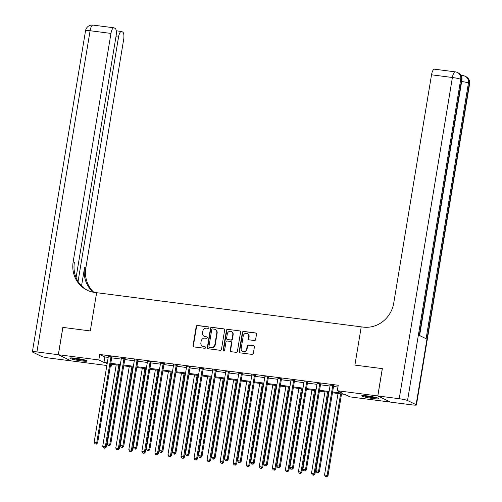 <?xml version="1.0" encoding="UTF-8"?>
<svg xmlns="http://www.w3.org/2000/svg" width="502" height="502" viewBox="0 0 502 502"><rect width="100%" height="100%" fill="white"/><g stroke="black" fill="none" stroke-linecap="round" stroke-linejoin="round"><path stroke-width="0.75" d="M208.901 327.693A0.766 0.722 -64.1 0 0 208.311 326.852L197.424 325.447A1.092 1.029 -64.1 0 0 196.226 326.388L193.025 345.69A1.092 1.029 -64.1 0 0 193.872 346.895L204.76 348.3A0.766 0.722 -64.1 0 0 205.218 346.863A0.766 0.722 -64.1 0 0 205.011 346.8L203.599 346.618A3.495 3.288 -64.1 0 1 200.888 342.759L201.158 341.153A3.495 3.288 -64.1 0 1 205.004 338.141L206.41 338.323A0.766 0.722 -64.1 0 0 206.868 336.886A0.766 0.722 -64.1 0 0 206.661 336.823L205.249 336.641A3.495 3.288 -64.1 0 1 202.538 332.788L202.808 331.176A3.495 3.288 -64.1 0 1 206.655 328.17L208.06 328.352A0.766 0.722 -64.1 0 0 208.901 327.693M208.681 327.022A0.766 0.722 -64.1 0 0 208.65 327.015L197.769 325.61A1.092 1.029 -64.1 0 0 196.564 326.551L193.37 345.853A1.092 1.029 -64.1 0 0 193.753 346.869M205.374 346.97A0.766 0.722 -64.1 0 0 205.349 346.964L203.599 346.618M207.031 336.993A0.766 0.722 -64.1 0 0 207 336.993L205.249 336.641M372.955 398.538A8.685 0.891 9.4 0 1 361.716 395.821A8.685 0.891 9.4 0 1 367.608 395.94A8.685 0.891 9.4 0 1 378.853 398.657A8.685 0.891 9.4 0 1 372.955 398.538M81.211 360.875A8.685 0.891 9.4 0 1 69.973 358.164A8.685 0.891 9.4 0 1 75.865 358.284A8.685 0.891 9.4 0 1 87.11 361.001A8.685 0.891 9.4 0 1 81.211 360.875M254.42 340.525A1.092 1.029 -64.1 0 0 255.618 339.584L256.516 334.169A1.092 1.029 -64.1 0 0 255.669 332.964L243.583 331.402A1.092 1.029 -64.1 0 0 242.378 332.343L239.184 351.645A1.092 1.029 -64.1 0 0 240.031 352.85L252.123 354.412A1.092 1.029 -64.1 0 0 253.322 353.471L254.407 346.932A1.092 1.029 -64.1 0 0 253.56 345.727L248.383 345.056A1.092 1.029 -64.1 0 0 247.185 345.997L246.645 349.241A2.924 2.748 -64.1 0 1 242.629 351.519A2.924 2.748 -64.1 0 1 241.161 348.532L243.269 335.825A2.924 2.748 -64.1 0 1 247.285 333.548A2.924 2.748 -64.1 0 1 248.747 336.535L248.396 338.649A1.092 1.029 -64.1 0 0 249.243 339.854L254.42 340.525M377.83 395.952L390.5 402.108L411.904 404.869A6.683 0.684 -170.6 0 0 416.434 404.963A6.683 0.684 -170.6 0 0 416.108 404.681L407.542 400.521A6.683 0.684 -170.6 0 0 399.228 398.713L377.83 395.952L382.348 368.637L354.901 365.098L382.298 368.631L377.774 395.946L390.449 402.102L350.001 396.881L344.868 394.384L332.475 392.784M106.851 365.494L71.046 360.869L58.37 354.719L62.894 327.404L90.291 330.937L96.622 292.697L361.227 326.852L354.901 365.098L361.227 326.852L363.109 327.097A27.836 26.154 -64.1 0 0 393.725 303.152L431.525 74.798A6.683 2.177 -82.6 0 1 434.437 69.176L455.314 71.868A6.683 2.177 97.4 0 0 452.402 77.496L431.525 74.798M58.37 354.719L98.819 359.94L103.958 362.431L107.29 362.864M332.613 391.949L342.464 393.223L337.331 390.725L338.235 385.266L99.722 354.475L98.819 359.94M337.331 390.725L377.774 395.946M224.651 330.052A1.092 1.029 -64.1 0 0 223.804 328.848L211.718 327.291A1.092 1.029 -64.1 0 0 210.514 328.233L207.32 347.535A1.092 1.029 -64.1 0 0 208.167 348.739L220.259 350.302A1.092 1.029 -64.1 0 0 221.457 349.361L224.651 330.052M227.651 329.35L239.736 330.906A1.092 1.029 -64.1 0 1 240.583 332.111L237.39 351.419A1.092 1.029 -64.1 0 1 236.191 352.354L231.014 351.689A1.092 1.029 -64.1 0 1 230.167 350.484L231.466 342.653A1.092 1.029 -64.1 0 0 230.619 341.448L227.186 341.009A1.092 1.029 -64.1 0 0 225.982 341.95L224.632 350.095A0.766 0.722 -64.1 0 1 223.578 350.691A0.766 0.722 -64.1 0 1 223.195 349.913L226.446 330.285A1.092 1.029 -64.1 0 1 227.651 329.35L239.736 330.906M99.722 354.475L104.862 356.972L108.194 357.399M111.708 357.857L121.239 359.087M124.76 359.539L134.291 360.769M137.805 361.22L147.337 362.45M150.851 362.908L160.383 364.138M163.897 364.59L173.428 365.82M176.949 366.278L186.48 367.508M189.994 367.96L199.526 369.19M203.04 369.641L212.572 370.878M216.092 371.329L225.624 372.559M229.138 373.011L238.67 374.241M242.184 374.699L251.715 375.929M255.229 376.381L264.767 377.611M268.281 378.062L277.813 379.299M281.327 379.75L290.859 380.98M294.373 381.432L303.905 382.662M307.425 383.12L316.957 384.35M320.471 384.802L330.002 386.032M333.516 386.484L337.934 387.055M111.99 356.947L108.319 356.47M125.036 358.629L121.365 358.152M138.088 360.31L134.417 359.84M151.133 361.998L147.462 361.522M164.179 363.68L160.508 363.21M177.231 365.368L173.56 364.891M190.277 367.05L186.606 366.573M203.323 368.732L199.652 368.261M216.375 370.42L212.697 369.943M229.42 372.101L225.749 371.631M242.466 373.789L238.795 373.312M255.512 375.471L251.841 374.994M268.564 377.153L264.893 376.682M281.609 378.841L277.939 378.364M294.655 380.522L290.984 380.052M307.707 382.21L304.036 381.733M320.753 383.892L317.082 383.421M333.799 385.574L330.128 385.103M111.789 364.301L111.494 366.096L110.371 365.945M107.152 363.699L106.355 363.599L107.108 363.963M110.427 365.575L111.494 366.096M328.961 392.332L319.429 391.102M315.915 390.65L306.377 389.42M302.863 388.962L293.331 387.732M289.817 387.28L280.285 386.051M276.771 385.599L267.24 384.363M263.719 383.911L254.188 382.681M250.674 382.229L241.142 380.999M237.628 380.541L228.096 379.311M224.576 378.859L215.044 377.629M211.53 377.178L201.999 375.942M198.485 375.49L188.953 374.26M185.439 373.808L175.901 372.578M172.387 372.12L162.855 370.89M159.341 370.438L149.809 369.208M146.295 368.75L136.764 367.52M133.243 367.069L123.712 365.839M120.198 365.387L110.666 364.157M110.804 363.316L120.336 364.546M123.85 365.004L133.381 366.234M136.902 366.686L146.433 367.916M149.947 368.368L159.479 369.597M162.993 370.056L172.525 371.285M176.045 371.737L185.577 372.967M189.091 373.425L198.623 374.655M202.137 375.107L211.668 376.337M215.182 376.789L224.72 378.025M228.234 378.477L237.766 379.707M241.28 380.158L250.812 381.388M254.326 381.846L263.857 383.076M267.378 383.528L276.909 384.758M280.423 385.21L289.955 386.446M293.469 386.898L303.001 388.128M306.521 388.579L316.053 389.809M319.567 390.267L329.099 391.497M104.862 356.972L103.958 362.431M204.289 336.359L204.634 336.522A3.495 3.288 -64.1 0 0 205.594 336.811M202.639 346.33L202.984 346.499A3.495 3.288 -64.1 0 0 203.944 346.782M224.268 329.042A1.092 1.029 -64.1 0 0 224.149 329.017L212.057 327.455A1.092 1.029 -64.1 0 0 210.859 328.396L207.665 347.698A1.092 1.029 -64.1 0 0 208.048 348.714M212.597 328.935A0.766 0.722 -64.1 0 0 211.756 329.594L208.951 346.537A0.766 0.722 -64.1 0 0 209.541 347.384L211.028 347.572A3.495 3.288 -64.1 0 0 214.875 344.567L216.789 332.983A3.495 3.288 -64.1 0 0 214.084 329.13L212.597 328.935M209.334 347.321L209.673 347.484A0.766 0.722 -64.1 0 0 209.886 347.547L209.541 347.384M215.038 329.412L215.383 329.582A3.495 3.288 -64.1 0 1 217.134 333.152L215.22 344.73A3.495 3.288 -64.1 0 1 211.367 347.742L209.886 347.547M230.914 341.542L231.259 341.705A1.092 1.029 -64.1 0 1 231.805 342.822L230.512 350.647A1.092 1.029 -64.1 0 0 230.895 351.664M227.99 329.513A1.092 1.029 -64.1 0 0 226.791 330.454L223.541 350.076A0.766 0.722 -64.1 0 0 223.767 350.754M232.809 334.533A2.924 2.748 -64.1 0 0 231.347 331.546A2.924 2.748 -64.1 0 0 227.324 333.824L226.584 338.298A1.092 1.029 -64.1 0 0 227.431 339.503L230.864 339.948A1.092 1.029 -64.1 0 0 232.068 339.007L232.809 334.533L233.148 334.696A2.924 2.748 -64.1 0 0 231.686 331.715L231.347 331.546M227.13 339.415L227.475 339.584A1.092 1.029 -64.1 0 0 227.776 339.672L227.431 339.503M233.148 334.696L232.407 339.176A1.092 1.029 -64.1 0 1 231.209 340.118L227.776 339.672M247.285 333.548L247.63 333.717A2.924 2.748 -64.1 0 1 249.092 336.698L248.741 338.819A1.092 1.029 -64.1 0 0 249.124 339.835M242.629 351.519L242.968 351.682A2.924 2.748 -64.1 0 0 246.99 349.411L246.645 349.241M254.018 345.916A1.092 1.029 -64.1 0 0 253.899 345.891L248.728 345.225A1.092 1.029 -64.1 0 0 247.524 346.167L246.99 349.411M256.133 333.152A1.092 1.029 -64.1 0 0 256.014 333.127L243.922 331.571A1.092 1.029 -64.1 0 0 242.723 332.512L239.523 351.814A1.092 1.029 -64.1 0 0 239.912 352.831M116.207 364.872L102.722 446.322L106.192 447.075L119.727 365.324M104.573 448.104L103.531 447.966L104.918 448.267L104.573 448.104L105.332 446.654L118.817 365.205M103.531 447.966L102.722 446.322M106.192 447.075L104.918 448.267M111.137 356.527L111.061 356.658A1.111 1.048 -64.1 0 0 110.917 357.06L96.773 442.5L94.163 442.162L108.306 356.721A1.111 1.048 -64.1 0 0 108.3 356.301L108.269 356.156M112.153 356.658L111.915 357.079A1.111 1.048 -64.1 0 0 111.77 357.474L97.626 442.915L96.773 442.5L96.007 443.944L94.966 443.806L96.007 443.944M96.353 444.107L97.626 442.915M94.163 442.162L94.966 443.806M129.259 366.554L115.774 448.004L119.238 448.757L132.773 367.006M117.619 449.786L116.577 449.654L117.964 449.955L117.619 449.786L118.384 448.342L131.863 366.893M116.577 449.654L115.774 448.004M119.238 448.757L117.964 449.955M142.304 368.236L128.819 449.692L132.283 450.445L145.818 368.694M130.671 451.467L129.623 451.336L131.009 451.637L130.671 451.467L131.43 450.024L144.915 368.575M129.623 451.336L128.819 449.692M132.283 450.445L131.009 451.637M155.35 369.924L141.865 451.373L145.335 452.126L158.864 370.376M143.716 453.155L142.675 453.017L144.061 453.319L143.716 453.155L144.476 451.712L157.961 370.263M142.675 453.017L141.865 451.373M145.335 452.126L144.061 453.319M124.182 358.215L124.107 358.346A1.111 1.048 -64.1 0 0 123.963 358.742L109.819 444.182L107.208 443.843L121.352 358.403A1.111 1.048 -64.1 0 0 121.346 357.989L121.315 357.844M125.205 358.346L124.96 358.761A1.111 1.048 -64.1 0 0 124.822 359.156L110.672 444.596L109.819 444.182L109.059 445.625L108.012 445.494L109.059 445.625M109.398 445.795L110.672 444.596M107.208 443.843L108.012 445.494M137.228 359.896L137.153 360.028A1.111 1.048 -64.1 0 0 137.008 360.423L122.864 445.87L120.254 445.531L134.404 360.091A1.111 1.048 -64.1 0 0 134.392 359.67L134.36 359.526M138.251 360.028L138.012 360.442A1.111 1.048 -64.1 0 0 137.868 360.844L123.724 446.284L122.864 445.87L122.105 447.313L121.064 447.175L122.105 447.313M122.45 447.477L123.724 446.284M120.254 445.531L121.064 447.175M150.28 361.578L150.198 361.71A1.111 1.048 -64.1 0 0 150.06 362.111L135.916 447.552L133.306 447.213L147.45 361.773A1.111 1.048 -64.1 0 0 147.444 361.358L147.412 361.214M151.297 361.71L151.058 362.13A1.111 1.048 -64.1 0 0 150.914 362.526L136.77 447.966L135.916 447.552L135.151 448.995L134.109 448.863L135.151 448.995M135.496 449.164L136.77 447.966M133.306 447.213L134.109 448.863M168.402 371.606L154.917 453.055L158.381 453.808L171.916 372.064M156.762 454.837L155.72 454.705L157.107 455.007L156.762 454.837L157.528 453.394L171.006 371.944M155.72 454.705L154.917 453.055M158.381 453.808L157.107 455.007M163.326 363.266L163.25 363.398A1.111 1.048 -64.1 0 0 163.106 363.793L148.962 449.234L146.352 448.901L160.496 363.461A1.111 1.048 -64.1 0 0 160.489 363.04L160.458 362.896M164.349 363.398L164.104 363.812A1.111 1.048 -64.1 0 0 163.959 364.214L149.816 449.654L148.962 449.234L148.203 450.677L147.155 450.545L148.203 450.677M148.542 450.846L149.816 449.654M146.352 448.901L147.155 450.545M85.334 360.141A7.517 0.772 9.4 0 1 77.164 359.225A7.517 0.772 9.4 0 1 71.924 357.92M75.256 358.208A6.959 0.715 -170.6 0 0 77.364 358.641A6.959 0.715 -170.6 0 0 82.09 359.338M71.202 357.913A8.628 0.885 -170.6 0 0 76.938 359.3A8.628 0.885 -170.6 0 0 86.018 360.361M377.077 397.804A7.517 0.772 9.4 0 1 375.954 397.791A7.517 0.772 9.4 0 1 363.668 395.582M362.946 395.57A8.628 0.885 -170.6 0 0 376.77 398.004A8.628 0.885 -170.6 0 0 377.761 398.023M367 395.865A6.959 0.715 -170.6 0 0 373.833 397M58.32 354.713L62.844 327.398L90.291 330.937L96.622 292.697L94.746 292.459A27.836 26.154 115.9 0 1 87.11 290.181A27.836 26.154 115.9 0 1 73.173 261.774L110.973 33.421L90.096 30.729L36.922 351.946L58.32 354.713L70.995 360.85M78.067 281.49L118.528 37.092A6.683 2.177 97.4 0 1 121.44 31.463A6.683 2.177 97.4 0 1 121.666 31.532L122.676 32.021A6.683 2.177 97.4 0 1 123.649 39.576L85.848 267.93A27.836 26.154 115.9 0 0 93.893 292.333M93.19 292.208A27.836 26.154 115.9 0 1 84.612 267.328L81.537 285.895M36.922 351.946A6.683 0.684 -170.6 0 0 32.385 351.858A6.683 0.684 -170.6 0 0 32.712 352.14L41.277 356.294A6.683 0.684 -170.6 0 0 49.598 358.102L70.995 360.863M76.084 277.619L116.094 35.912A6.683 2.177 97.4 0 0 115.127 28.357L114.117 27.867A6.683 2.177 97.4 0 0 113.885 27.792A6.683 2.177 97.4 0 0 110.973 33.421M87.731 290.47A27.836 26.154 115.9 0 1 74.403 262.37L73.173 261.774M461.043 75.469A6.683 2.177 -82.6 0 1 461.457 75.407L463.02 75.614A6.683 2.177 97.4 0 0 461.614 76.674M461.576 75.425L460.748 75.024M399.228 398.713L452.402 77.496A6.683 0.684 9.4 0 1 460.723 79.303L461.576 79.718L419.252 335.386L426.104 338.712L468.429 83.043L469.288 83.464A6.683 0.684 9.4 0 1 469.615 83.746L416.434 404.963M181.448 373.293L167.963 454.743L171.427 455.496L184.962 373.745M169.814 456.525L168.766 456.387L170.153 456.688L169.814 456.525L170.573 455.076L184.058 373.626M168.766 456.387L167.963 454.743M171.427 455.496L170.153 456.688M176.371 364.948L176.296 365.079A1.111 1.048 -64.1 0 0 176.152 365.481L162.008 450.921L159.398 450.583L173.541 365.142A1.111 1.048 -64.1 0 0 173.535 364.722L173.504 364.577M177.394 365.079L177.156 365.5A1.111 1.048 -64.1 0 0 177.011 365.895L162.868 451.336L162.008 450.921L161.249 452.365L160.207 452.227L161.249 452.365M161.588 452.528L162.868 451.336M159.398 450.583L160.207 452.227M194.494 374.975L181.009 456.425L184.479 457.178L198.008 375.427M182.86 458.207L181.812 458.075L183.199 458.376L182.86 458.207L183.619 456.764L197.104 375.314M181.812 458.075L181.009 456.425M184.479 457.178L183.199 458.376M189.417 366.636L189.342 366.767A1.111 1.048 -64.1 0 0 189.204 367.163L175.054 452.603L172.45 452.264L186.593 366.824A1.111 1.048 -64.1 0 0 186.581 366.41L186.556 366.265M190.44 366.767L190.202 367.182A1.111 1.048 -64.1 0 0 190.057 367.577L175.913 453.017L175.054 452.603L174.294 454.046L173.253 453.915L174.294 454.046M174.64 454.216L175.913 453.017M172.45 452.264L173.253 453.915M207.539 376.657L194.061 458.113L197.524 458.866L211.06 377.115M195.905 459.888L194.864 459.757L196.251 460.058L195.905 459.888L196.665 458.445L210.15 376.996M194.864 459.757L194.061 458.113M197.524 458.866L196.251 460.058M202.469 368.317L202.394 368.449A1.111 1.048 -64.1 0 0 202.25 368.851L188.106 454.291L185.495 453.952L199.639 368.512A1.111 1.048 -64.1 0 0 199.633 368.091L199.601 367.947M203.486 368.449L203.247 368.863A1.111 1.048 -64.1 0 0 203.103 369.265L188.959 454.705L188.106 454.291L187.34 455.734L186.298 455.596L187.34 455.734M187.685 455.898L188.959 454.705M185.495 453.952L186.298 455.596M220.591 378.345L207.106 459.794L210.57 460.547L224.105 378.797M208.951 461.576L207.91 461.438L209.296 461.74L208.951 461.576L209.717 460.133L223.202 378.684M207.91 461.438L207.106 459.794M210.57 460.547L209.296 461.74M215.515 370.005L215.44 370.131A1.111 1.048 -64.1 0 0 215.295 370.532L201.151 455.973L198.541 455.634L212.685 370.194A1.111 1.048 -64.1 0 0 212.679 369.779L212.647 369.635M216.538 370.137L216.293 370.551A1.111 1.048 -64.1 0 0 216.155 370.947L202.005 456.387L201.151 455.973L200.392 457.416L199.344 457.284L200.392 457.416M200.731 457.586L202.005 456.387M198.541 455.634L199.344 457.284M233.637 380.027L220.152 461.476L223.616 462.229L237.151 380.485M222.003 463.258L220.955 463.126L222.342 463.428L222.003 463.258L222.762 461.815L236.247 380.365M220.955 463.126L220.152 461.476M223.616 462.229L222.342 463.428M228.561 371.687L228.485 371.819A1.111 1.048 -64.1 0 0 228.341 372.214L214.197 457.655L211.587 457.322L225.737 371.882A1.111 1.048 -64.1 0 0 225.724 371.461L225.693 371.317M229.583 371.819L229.345 372.233A1.111 1.048 -64.1 0 0 229.201 372.635L215.057 458.075L214.197 457.655L213.438 459.098L212.396 458.966L213.438 459.098M213.783 459.267L215.057 458.075M211.587 457.322L212.396 458.966M246.683 381.715L233.198 463.164L236.668 463.917L250.203 382.166M235.049 464.946L234.007 464.808L235.394 465.109L235.049 464.946L235.808 463.503L249.293 382.047M234.007 464.808L233.198 463.164M236.668 463.917L235.394 465.109M241.613 373.369L241.537 373.501A1.111 1.048 -64.1 0 0 241.393 373.902L227.249 459.343L224.639 459.004L238.783 373.563A1.111 1.048 -64.1 0 0 238.776 373.149L238.745 372.999M242.629 373.501L242.391 373.921A1.111 1.048 -64.1 0 0 242.246 374.316L228.103 459.757L227.249 459.343L226.484 460.786L225.442 460.648L226.484 460.786M226.829 460.949L228.103 459.757M224.639 459.004L225.442 460.648M259.735 383.396L246.25 464.846L249.714 465.599L263.249 383.848M248.095 466.628L247.053 466.496L248.44 466.797L248.095 466.628L248.86 465.185L262.339 383.735M247.053 466.496L246.25 464.846M249.714 465.599L248.44 466.797M254.658 375.057L254.583 375.189A1.111 1.048 -64.1 0 0 254.439 375.584L240.295 461.024L237.684 460.685L251.828 375.245A1.111 1.048 -64.1 0 0 251.822 374.831L251.791 374.687M255.681 375.189L255.436 375.603A1.111 1.048 -64.1 0 0 255.298 375.998L241.148 461.438L240.295 461.024L239.536 462.467L238.488 462.336L239.536 462.467M239.874 462.637L241.148 461.438M237.684 460.685L238.488 462.336M272.781 385.078L259.296 466.534L262.759 467.287L276.295 385.536M261.147 468.31L260.099 468.178L261.486 468.479L261.147 468.31L261.906 466.866L275.391 385.417M260.099 468.178L259.296 466.534M262.759 467.287L261.486 468.479M267.704 376.738L267.629 376.87A1.111 1.048 -64.1 0 0 267.484 377.272L253.341 462.712L250.73 462.373L264.874 376.933A1.111 1.048 -64.1 0 0 264.868 376.513L264.836 376.368M268.727 376.87L268.488 377.284A1.111 1.048 -64.1 0 0 268.344 377.686L254.2 463.126L253.341 462.712L252.581 464.155L251.54 464.017L252.581 464.155M252.926 464.319L254.2 463.126M250.73 462.373L251.54 464.017M285.826 386.766L272.341 468.215L275.811 468.968L289.34 387.218M274.192 469.997L273.151 469.859L274.531 470.161L274.192 469.997L274.952 468.554L288.437 387.105M273.151 469.859L272.341 468.215M275.811 468.968L274.531 470.161M280.756 378.426L280.674 378.558A1.111 1.048 -64.1 0 0 280.536 378.954L266.393 464.394L263.782 464.055L277.926 378.615A1.111 1.048 -64.1 0 0 277.92 378.201L277.888 378.056M281.773 378.558L281.534 378.972A1.111 1.048 -64.1 0 0 281.39 379.368L267.246 464.808L266.393 464.394L265.627 465.837L264.585 465.705L265.627 465.837M265.972 466.007L267.246 464.808M263.782 464.055L264.585 465.705M298.872 388.448L285.393 469.897L288.857 470.65L302.392 388.906M287.238 471.679L286.196 471.547L287.583 471.849L287.238 471.679L287.997 470.236L301.482 388.786M286.196 471.547L285.393 469.897M288.857 470.65L287.583 471.849M293.802 380.108L293.726 380.24A1.111 1.048 -64.1 0 0 293.582 380.635L279.438 466.076L276.828 465.743L290.972 380.303A1.111 1.048 -64.1 0 0 290.965 379.882L290.934 379.738M294.825 380.24L294.58 380.654A1.111 1.048 -64.1 0 0 294.436 381.056L280.292 466.496L279.438 466.076L278.679 467.525L277.631 467.387L278.679 467.525M279.018 467.688L280.292 466.496M276.828 465.743L277.631 467.387M311.924 390.136L298.439 471.585L301.903 472.338L315.438 390.587M300.284 473.367L299.242 473.229L300.629 473.53L300.284 473.367L301.049 471.924L314.534 390.468M299.242 473.229L298.439 471.585M301.903 472.338L300.629 473.53M306.847 381.79L306.772 381.922A1.111 1.048 -64.1 0 0 306.628 382.323L292.484 467.764L289.874 467.425L304.017 381.984A1.111 1.048 -64.1 0 0 304.011 381.57L303.98 381.42M307.87 381.922L307.626 382.342A1.111 1.048 -64.1 0 0 307.488 382.737L293.344 468.178L292.484 467.764L291.725 469.207L290.677 469.069L291.725 469.207M292.064 469.37L293.344 468.178M289.874 467.425L290.677 469.069M324.97 391.817L311.485 473.267L314.955 474.02L328.484 392.269M313.336 475.049L312.288 474.917L313.675 475.218L313.336 475.049L314.095 473.606L327.58 392.156M312.288 474.917L311.485 473.267M314.955 474.02L313.675 475.218M319.893 383.478L319.818 383.61A1.111 1.048 -64.1 0 0 319.68 384.005L305.53 469.445L302.926 469.113L317.069 383.672A1.111 1.048 -64.1 0 0 317.057 383.252L317.032 383.108M320.916 383.61L320.678 384.024A1.111 1.048 -64.1 0 0 320.533 384.419L306.389 469.859L305.53 469.445L304.77 470.889L303.729 470.757L304.77 470.889M305.116 471.058L306.389 469.859M302.926 469.113L303.729 470.757M338.015 393.505L324.537 474.955L328.001 475.708L341.536 393.957M326.382 476.731L325.34 476.599L326.727 476.9L326.382 476.731L327.141 475.287L340.626 393.838M325.34 476.599L324.537 474.955M328.001 475.708L326.727 476.9M332.945 385.159L332.87 385.291A1.111 1.048 -64.1 0 0 332.726 385.693L318.582 471.133L315.971 470.794L330.115 385.354A1.111 1.048 -64.1 0 0 330.109 384.934L330.078 384.789M333.962 385.291L333.723 385.705A1.111 1.048 -64.1 0 0 333.579 386.107L319.435 471.547L318.582 471.133L317.816 472.577L316.775 472.438L317.816 472.577M318.161 472.74L319.435 471.547M315.971 470.794L316.775 472.438M208.65 327.015L208.311 326.852M205.349 346.964L205.011 346.8M207 336.993L206.661 336.823M193.37 345.853L193.025 345.69M196.564 326.551L196.226 326.388M197.769 325.61L197.424 325.447M207.665 347.698L207.32 347.535M210.859 328.396L210.514 328.233M212.057 327.455L211.718 327.291M224.149 329.017L223.804 328.848M211.367 347.742L211.028 347.572M215.22 344.73L214.875 344.567M217.134 333.152L216.789 332.983M230.512 350.647L230.167 350.484M231.805 342.822L231.466 342.653M223.541 350.076L223.195 349.913M226.791 330.454L226.446 330.285M231.209 340.118L230.864 339.948M232.407 339.176L232.068 339.007M248.741 338.819L248.396 338.649M249.092 336.698L248.747 336.535M247.524 346.167L247.185 345.997M248.728 345.225L248.383 345.056M253.899 345.891L253.56 345.727M239.523 351.814L239.184 351.645M242.723 332.512L242.378 332.343M243.922 331.571L243.583 331.402M256.014 333.127L255.669 332.964M111.061 356.658L111.915 357.079M110.917 357.06L111.77 357.474M124.107 358.346L124.96 358.761M123.963 358.742L124.822 359.156M137.153 360.028L138.012 360.442M137.008 360.423L137.868 360.844M150.198 361.71L151.058 362.13M150.06 362.111L150.914 362.526M163.25 363.398L164.104 363.812M163.106 363.793L163.959 364.214M84.612 267.328L85.848 267.93M118.528 37.092L115.956 36.759M90.096 30.729A6.683 2.177 -82.6 0 1 93.008 25.1A6.683 6.683 0 0 0 85.566 30.635A6.683 0.684 9.4 0 1 90.096 30.729M416.108 404.681L469.288 83.464A6.683 6.275 -64.1 0 0 465.944 76.643L465.084 76.229A6.683 6.275 115.9 0 1 468.429 83.043A6.683 0.684 9.4 0 0 461.664 81.462M419.603 335.549L461.909 80A6.683 0.684 9.4 0 0 461.576 79.718A6.683 6.275 -64.1 0 0 458.232 72.903L457.378 72.483A6.683 6.275 115.9 0 1 460.723 79.303L407.542 400.521M176.296 365.079L177.156 365.5M176.152 365.481L177.011 365.895M189.342 366.767L190.202 367.182M189.204 367.163L190.057 367.577M202.394 368.449L203.247 368.863M202.25 368.851L203.103 369.265M215.44 370.131L216.293 370.551M215.295 370.532L216.155 370.947M228.485 371.819L229.345 372.233M228.341 372.214L229.201 372.635M241.537 373.501L242.391 373.921M241.393 373.902L242.246 374.316M254.583 375.189L255.436 375.603M254.439 375.584L255.298 375.998M267.629 376.87L268.488 377.284M267.484 377.272L268.344 377.686M280.674 378.558L281.534 378.972M280.536 378.954L281.39 379.368M293.726 380.24L294.58 380.654M293.582 380.635L294.436 381.056M306.772 381.922L307.626 382.342M306.628 382.323L307.488 382.737M319.818 383.61L320.678 384.024M319.68 384.005L320.533 384.419M332.87 385.291L333.723 385.705M332.726 385.693L333.579 386.107M121.44 31.463L116.238 30.791M113.885 27.792L93.008 25.1M85.566 30.635L32.385 351.858M461.909 80A6.683 6.683 0 0 0 458.232 72.903M457.378 72.483A6.683 6.683 0 0 0 455.314 71.868M469.615 83.746A6.683 6.683 0 0 0 465.944 76.643M465.084 76.229A6.683 6.683 0 0 0 463.02 75.614"/></g></svg>
